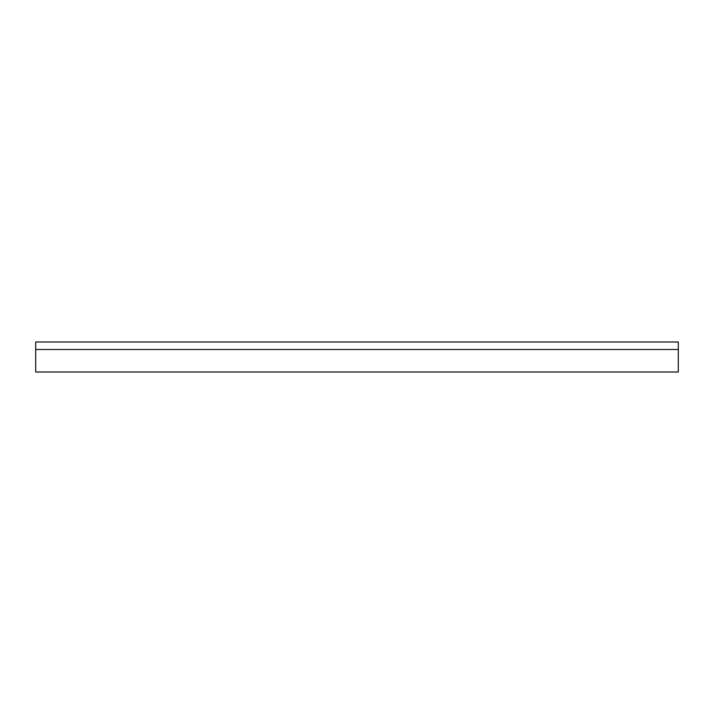 <?xml version="1.0" encoding="UTF-8"?>
<svg xmlns="http://www.w3.org/2000/svg" width="714" height="714" viewBox="0 0 714 714"><rect width="100%" height="100%" fill="white"/><g stroke="black" fill="none" stroke-linecap="round" stroke-linejoin="round"><path stroke-width="1.07" d="M35.7 372.012L678.3 372.012L678.3 341.988L35.7 341.988L35.7 372.012M35.7 349.494L678.3 349.494"/></g></svg>
